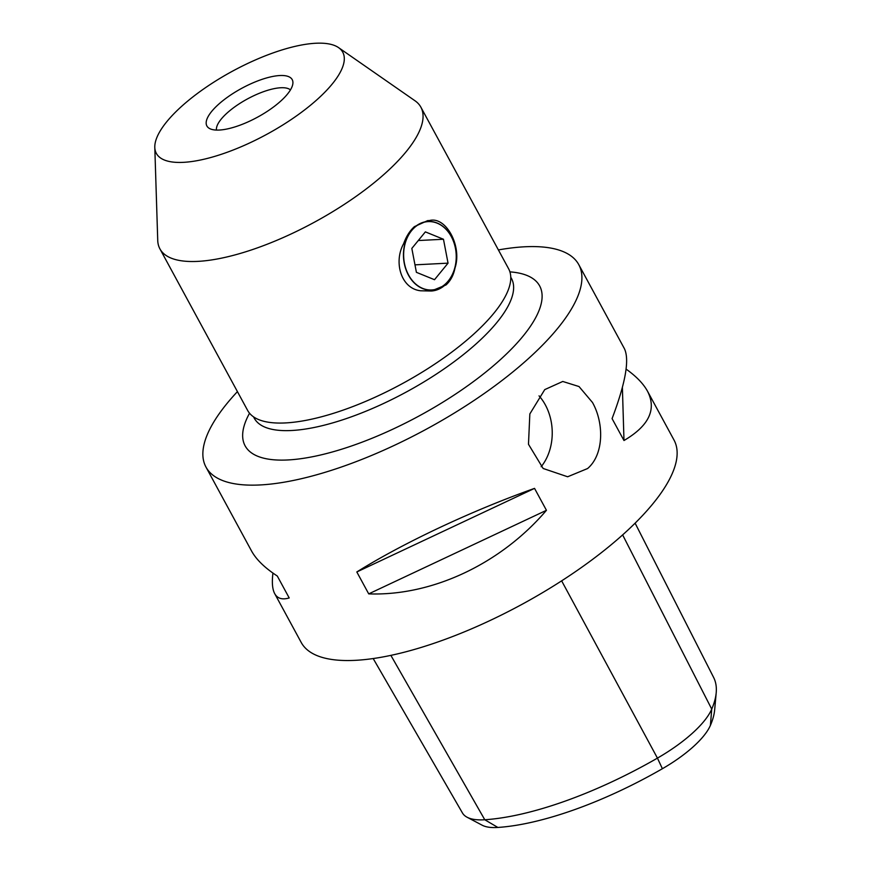 <?xml version="1.0" encoding="UTF-8"?>
<svg xmlns="http://www.w3.org/2000/svg" width="871" height="871" viewBox="0 0 871 871"><rect width="100%" height="100%" fill="white"/><g stroke="black" fill="none" stroke-linecap="round" stroke-linejoin="round"><path stroke-width="1.31" d="M427.694 220.613A35.243 27.066 -92.9 0 1 429.272 220.603C445.854 215.79 462.349 246.112 455 267.985A35.243 27.066 -92.9 0 1 431.297 291.012L420.715 290.783C400.9 288.769 393.431 261.823 403.654 243.662C406.191 236.498 409.773 230.826 414.411 226.634L427.683 220.613L429.272 220.603M422.62 288.562A34.383 26.402 -92.9 0 1 404.471 245.459A34.383 26.402 -92.9 0 1 437.133 223.02A34.383 26.402 -92.9 0 1 455.293 266.134A34.383 26.402 -92.9 0 1 422.62 288.562M422.718 288.41A34.219 26.272 87.1 0 0 455.228 266.08A34.219 26.272 87.1 0 0 437.166 223.172A34.219 26.272 87.1 0 0 404.645 245.502A34.219 26.272 87.1 0 0 422.718 288.41M448.042 263.151L434.509 279.7L416.403 272.329L411.831 248.42L425.364 231.882L443.47 239.253L448.042 263.151L414.977 264.849M418.287 240.538L443.47 239.253M455 267.985C453.617 275.084 450.645 280.723 446.061 284.915L431.287 291.012M541.152 466.725A47.72 36.647 87.1 0 0 545.333 404.873A47.72 36.647 87.1 0 0 539.029 395.859M544.745 389.609L562.764 381.465L579.019 386.55L592.465 402.456C604.224 423.252 603.908 454.673 587.598 468.533L567.642 476.775L543.145 468.478L528.479 444.275L529.84 413.943L544.745 389.609M216.465 130.084A42.418 14.372 151.5 0 1 238.589 104.237A42.418 14.372 151.5 0 1 280.778 87.753A42.418 14.372 151.5 0 1 290.446 89.909M219.263 130.051A48.547 16.44 -28.5 0 0 265.851 112.272A48.547 16.44 -28.5 0 0 292.906 83.148A48.547 16.44 -28.5 0 0 241.703 88.341A48.547 16.44 -28.5 0 0 209.454 128.462A48.547 16.44 -28.5 0 0 219.263 130.051M317.392 99.327A106.055 35.929 -28.5 0 0 338.547 47.611A106.055 35.929 -28.5 0 0 181.701 106.273A106.055 35.929 -28.5 0 0 154.798 147.384A106.055 35.929 -28.5 0 0 214.418 156.475A106.055 35.929 -28.5 0 0 317.392 99.327M154.798 147.384L157.738 240.44A148.473 50.289 -28.5 0 0 159.916 248.866L247.625 410.404A148.473 50.289 -28.5 0 0 339.472 411.373A148.473 50.289 -28.5 0 0 473.084 334.693A148.473 50.289 -28.5 0 0 508.588 268.714L420.878 107.177A148.473 50.289 -28.5 0 0 414.988 100.764L338.547 47.611M159.916 248.866A148.473 50.289 -28.5 0 0 251.763 249.825A148.473 50.289 -28.5 0 0 385.374 173.155A148.473 50.289 -28.5 0 0 420.878 107.177M498.386 249.933A212.11 71.847 151.5 0 1 578.79 264.664A212.11 71.847 151.5 0 1 481.576 395.347A212.11 71.847 151.5 0 1 260.07 484.951A212.11 71.847 151.5 0 1 205.981 467.074A212.11 71.847 151.5 0 1 237.424 391.623M635.111 523.166L713.61 677.42A206.111 69.822 151.5 0 1 716.202 692.772A206.111 69.822 151.5 0 1 711.738 709.114A84.149 28.503 151.5 0 1 657.442 758.118A206.111 69.822 151.5 0 1 484.777 819.753A84.149 28.503 151.5 0 1 467.117 817.248A84.149 28.503 151.5 0 1 462.436 812.948L373.191 658.552M626.107 369.119C636.255 376.326 643.386 383.697 647.512 391.221L674.012 440.04A212.11 71.847 151.5 0 1 576.798 570.734A212.11 71.847 151.5 0 1 355.292 660.338A212.11 71.847 151.5 0 1 301.214 642.46L274.703 593.641C272.373 589.286 271.785 582.438 272.939 573.074M647.512 391.221C656.821 409.403 648.982 425.832 623.984 440.519L612.073 418.603C625.618 382.805 629.7 359.462 624.344 348.552L578.79 264.664M205.981 467.074L251.534 550.973C256.248 559.563 264.838 567.914 277.305 576.036L289.205 597.952C282.248 599.977 277.414 598.54 274.703 593.641M546.444 510.308C500.792 563.842 432.103 596.145 368.716 593.88L356.816 571.964C403.208 542.927 471.897 510.624 534.544 488.381L546.444 510.308L368.716 593.88M534.544 488.381L356.816 571.964M622.384 387.41L623.984 440.519M467.117 817.248L482.24 825.24A74.427 25.215 -28.5 0 0 497.864 827.45A196.389 66.523 -28.5 0 0 662.385 768.723A74.427 25.215 -28.5 0 0 710.409 725.38A196.389 66.523 -28.5 0 0 714.666 709.811L716.202 692.772M249.542 413.235A167.559 56.757 -28.5 0 0 315.585 456.11A167.559 56.757 -28.5 0 0 499.584 360.376A167.559 56.757 -28.5 0 0 509.905 271.872M254.386 418.494L254.245 418.167A146.35 49.571 -28.5 0 0 344.785 419.114A146.35 49.571 -28.5 0 0 476.491 343.533A146.35 49.571 -28.5 0 0 511.484 278.502L511.691 278.796M710.409 725.38L711.738 709.114L622.634 534.903M561.643 580.848L657.442 758.118L662.385 768.723M497.864 827.45L484.777 819.753L390.872 655.373M511.484 278.502L510.765 277.174M254.245 418.167L253.526 416.839"/></g></svg>

